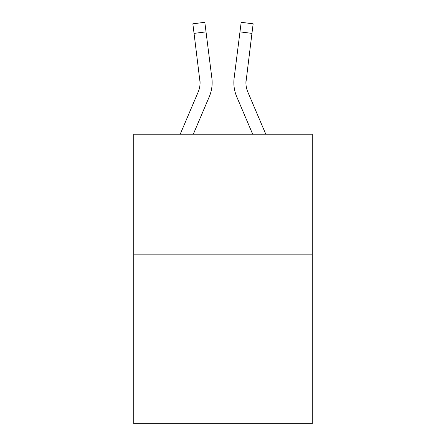 <?xml version="1.0" encoding="UTF-8"?>
<svg xmlns="http://www.w3.org/2000/svg" width="446" height="446" viewBox="0 0 446 446"><rect width="100%" height="100%" fill="white"/><g stroke="black" fill="none" stroke-linecap="round" stroke-linejoin="round"><path stroke-width="0.67" d="M312.256 254.844L312.256 423.7L133.744 423.7L133.744 134.229L312.256 134.229L312.256 254.844L133.744 254.844M193.308 134.229L209.252 96.782A36.182 36.182 -20.1 0 0 211.861 78.072L206.024 31.872L194.055 33.383L192.845 23.811L204.814 22.3L206.024 31.872M180.201 134.229L198.158 92.054A24.123 24.123 -30.7 0 0 200.081 82.649L194.055 33.383M211.677 76.623L211.861 78.072M265.799 134.229L247.842 92.054A24.123 24.123 30.7 0 1 245.919 82.644L251.945 33.383L239.976 31.872L241.186 22.3L253.155 23.811L251.945 33.383M252.692 134.229L236.748 96.782A36.182 36.182 20.1 0 1 234.139 78.072L239.976 31.872M198.158 92.054A24.123 24.123 -20.1 0 0 200.081 82.655A24.123 24.123 -20.1 0 1 198.158 92.054A24.123 24.123 -20.1 0 0 200.081 82.655L199.892 79.583A24.123 24.123 -20.1 0 1 198.158 92.054M212.145 82.588L212.101 84.372L212.145 82.588M247.842 92.054A24.123 24.123 20.1 0 1 245.919 82.649L246.108 79.583A24.123 24.123 20.1 0 0 247.842 92.054A24.123 24.123 20.1 0 1 245.919 82.649A24.123 24.123 20.1 0 0 247.842 92.054M233.899 84.372L233.855 82.588M234.139 78.072L234.323 76.623M192.845 23.811L204.814 22.3M241.186 22.3L253.155 23.811"/></g></svg>

